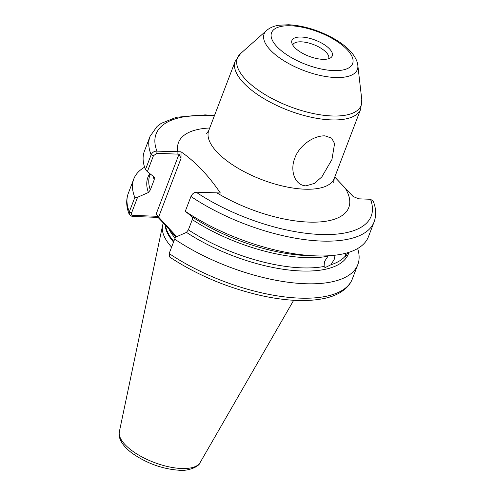 <?xml version="1.0" encoding="UTF-8"?>
<svg xmlns="http://www.w3.org/2000/svg" width="495" height="495" viewBox="0 0 495 495"><rect width="100%" height="100%" fill="white"/><g stroke="black" fill="none" stroke-linecap="round" stroke-linejoin="round"><path stroke-width="0.74" d="M294.686 47.514A21.582 8.656 -159.1 0 1 291.796 42.78A21.582 8.656 -159.1 0 1 305.551 37.459A21.582 8.656 -159.1 0 1 329.497 48.856A21.582 8.656 -159.1 0 1 330.821 57.68A21.582 8.656 -159.1 0 1 313.527 57.773A21.582 8.656 -159.1 0 1 294.686 47.514M328.593 58.738A19.187 7.697 20.9 0 0 328.655 58.583A19.187 7.697 20.9 0 0 326.205 52.34A19.187 7.697 20.9 0 0 307.16 42.638A19.187 7.697 20.9 0 0 292.805 44.897A19.187 7.697 20.9 0 0 292.755 45.051M324.955 135.847L331.644 138.13L334.583 143.569L331.935 159.514L321.855 176.888L314.344 183.447L305.861 185.866C293.912 185.111 290.027 169.29 294.878 158.01C298.801 146.433 312.784 135.531 324.955 135.847M347.688 252.691L345.708 256.837L345.318 256.076L346.055 253.149M335.078 255.203L334.329 259.151L331.025 264.72L325.085 267.616L324.083 266.459L324.435 261.626L327.987 256.224A106.246 42.607 -159.1 0 1 192.283 219.607L188.378 229.841L186.467 232.384A107.316 43.034 -159.1 0 0 287.787 269.886A107.316 43.034 -159.1 0 0 348.932 252.308M175.75 237.099L168.51 228.399L158.016 217.404L132.017 216.402L129.282 214.471L129.337 211.817L134.838 197.418A119.92 48.089 -159.1 0 1 133.768 179.011A119.92 48.089 -159.1 0 1 144.602 167.192M134.838 197.418L137.579 197.27L131.651 212.788C131.243 214.347 131.757 215.207 133.192 215.375L157.676 216.321L156.284 213.741L179.029 154.168L156.884 153.339L153.438 155.733L147.355 171.666L145.474 169.568L151.13 154.756C152.398 152.243 154.335 151.037 156.94 151.136L181.028 151.798C195.42 161.803 208.525 175.527 220.343 192.982L196.131 192.19C193.91 192.487 192.184 193.91 190.946 196.472L185.291 211.285L192.345 216.989L192.283 219.607M304.908 283.715A119.92 48.089 -159.1 0 1 174.661 239.128L169.16 253.533L169.748 257.103C197.728 275.461 228.938 288.449 263.365 296.06C288.313 301.269 309.22 301.931 326.087 298.046C331.897 296.641 336.916 294.624 341.135 291.976L345.318 288.857C348.523 286.042 350.856 282.75 352.322 278.97L357.823 264.571A119.92 48.089 -159.1 0 1 304.908 283.715M190.946 196.472A119.92 48.089 -159.1 0 0 321.199 241.059A119.92 48.089 -159.1 0 0 374.109 221.909L368.453 236.721A119.92 48.089 -159.1 0 1 316.454 255.903A119.92 48.089 -159.1 0 1 315.538 255.865A119.92 48.089 -159.1 0 1 185.291 211.285M145.474 169.568A119.92 48.089 -159.1 0 1 144.404 151.167L150.059 136.354A119.92 48.089 -159.1 0 0 151.13 154.756L153.438 155.733M149.837 173.627A107.316 43.034 -159.1 0 0 148.401 192.506L137.579 197.27M147.355 171.666L154.279 177.111L154.217 179.728L150.313 189.956L148.401 192.506M374.109 221.909C376.46 215.418 376.157 208.494 373.205 201.131L370.501 199.275L358.628 198.817L353.121 196.496L334.762 177.055L353.269 196.558M357.625 248.54A119.92 48.089 -159.1 0 1 357.823 264.571M174.661 239.128L175.645 237.148L186.467 232.384M316.454 255.903L307.766 255.618A107.316 43.034 -159.1 0 1 192.345 216.989M171.592 247.16A76.564 30.709 -159.1 0 1 162.57 225.541A76.564 30.709 -159.1 0 1 163.381 223.028M181.028 151.798L181.015 158.443L158.617 217.107L176.727 236.666M214.292 116.04A115.118 46.165 20.9 0 0 156.94 151.136L156.884 153.339M209.731 127.988A91.136 36.55 20.9 0 0 177.928 151.946L177.872 154.149M179.029 154.168L181.015 158.443M133.192 215.375L132.017 216.402M158.016 217.404L157.676 216.321M217.119 193.001A91.136 36.55 20.9 0 0 308.577 222.088A91.136 36.55 20.9 0 0 345.343 188.347L346.444 189.406M167.36 226.271L168.51 228.399M158.617 217.107L156.284 213.741M175.143 238.151A75.129 30.127 -159.1 0 1 168.869 228.851M165.608 225.355A75.129 30.127 20.9 0 0 173.813 241.356M173.547 242.055A75.228 30.17 -159.1 0 1 165.2 224.928M200.11 462.59C199.145 466.878 187.37 471.37 179.178 470.25C161.958 468.963 146.105 463.147 131.608 452.814C119.592 443.582 118.336 435.779 119.351 431.751A43.306 17.368 20.9 0 0 138.557 454.998A43.306 17.368 20.9 0 0 181.473 468.499A43.306 17.368 20.9 0 0 200.11 462.59L293.683 300.279M206.489 133.829L208.754 130.544L235.212 61.262A67.153 26.934 20.9 0 0 262.796 97.936A67.153 26.934 20.9 0 0 331.05 119.895A67.153 26.934 20.9 0 0 360.682 109.172L361.802 99.817A66.256 26.569 20.9 0 1 331.935 115.96A66.256 26.569 20.9 0 1 259.423 90.956A66.256 26.569 20.9 0 1 240.613 53.54L266.551 30.498A49.902 20.01 20.9 0 0 280.714 58.676A49.902 20.01 20.9 0 0 335.332 77.511A49.902 20.01 20.9 0 0 357.829 65.352L361.802 99.817M333.475 70.587A43.381 17.399 20.9 0 0 347.069 49.537A43.381 17.399 20.9 0 0 290.701 25.783A43.381 17.399 20.9 0 0 277.107 46.833A43.381 17.399 20.9 0 0 333.475 70.587M196.131 192.19A115.118 46.165 20.9 0 0 320.401 234.475A115.118 46.165 20.9 0 0 370.501 199.275M169.16 253.533A119.92 48.089 20.9 0 0 299.407 298.114A119.92 48.089 20.9 0 0 352.322 278.97M208.754 130.544A67.153 26.934 20.9 0 0 236.338 167.223A67.153 26.934 20.9 0 0 304.592 189.183A67.153 26.934 20.9 0 0 334.224 178.46L360.682 109.172M129.282 214.471C126.231 207.009 125.897 199.992 128.267 193.415A119.92 48.089 20.9 0 0 129.337 211.817L131.651 212.788M331.025 264.72A106.246 42.607 20.9 0 0 345.318 256.076M188.378 229.841A106.246 42.607 20.9 0 0 324.083 266.459M150.313 174.005L149.905 175.082A106.246 42.607 20.9 0 0 150.313 189.956M154.217 179.728A106.246 42.607 -159.1 0 1 153.221 176.288M357.829 65.352C357.712 63.663 356.945 59.357 352.118 53.206C347.422 47.569 340.851 42.434 332.417 37.787C317.765 29.941 303.169 25.591 288.628 24.75L278.982 25.233C274.051 25.919 269.911 27.677 266.551 30.498M128.267 193.415L133.768 179.011M214.508 115.483L205.097 114.877L176.424 117.247L161.228 123.36L157.039 126.485L150.059 136.354M334.224 178.46L333.723 182.414M235.212 61.262L240.613 53.54M119.351 431.751L162.57 225.541"/></g></svg>
